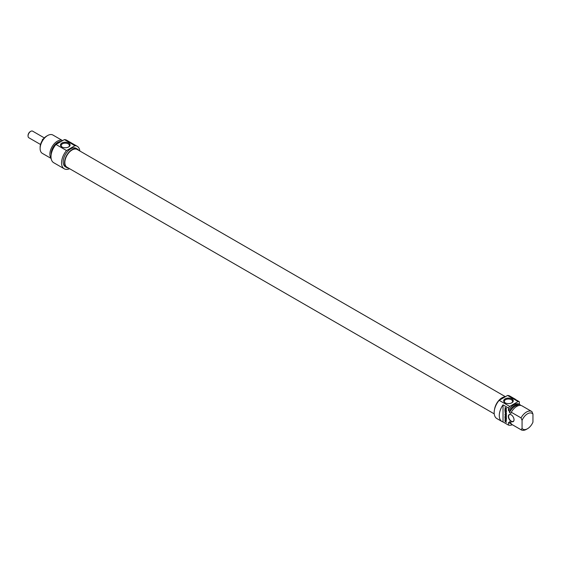 <?xml version="1.0" encoding="UTF-8"?>
<svg xmlns="http://www.w3.org/2000/svg" width="561" height="561" viewBox="0 0 561 561"><rect width="100%" height="100%" fill="white"/><g stroke="black" fill="none" stroke-linecap="round" stroke-linejoin="round"><path stroke-width="0.84" d="M522.067 428.429A9.137 5.273 -60 0 0 527.508 428.723A9.137 5.273 -60 0 0 532.95 422.145L532.95 414.095L531.926 411.599A10.582 6.108 120 0 0 531.779 411.508A10.582 6.108 120 0 0 521.043 417.882L522.067 420.378L522.067 428.429L521.043 429.747L511.295 424.116L510.84 422.44L509.479 421.655L509.479 423.071L508.462 422.482L508.462 425.091L503.021 421.949L503.021 404.867L508.462 408.008L508.462 410.617L509.479 411.206L509.479 412.623L510.84 413.408L511.295 412.258L521.043 417.882M508.462 410.617A10.582 6.108 -60 0 1 519.191 404.243A10.582 6.108 -60 0 1 519.346 404.334L519.346 401.725L513.904 398.583A12.987 7.496 -60 0 1 514.956 399.018A12.987 7.496 -60 0 1 515.861 399.713M520.363 405.393L520.363 404.923A10.582 6.108 -60 0 0 520.215 404.832L519.191 404.243M506.029 409.088L506.359 408.24L506.001 409.425L505.166 407.489L505.678 408.955L506.352 408.906L506.359 408.24M506.001 409.425L505.047 408.639L505.173 407.496M506.155 408.359L505.629 408.338L505.629 407.721L506.352 408.198L505.84 407.84M505.173 409.649L505.173 410.294L506.394 411.304L505.173 410.603L504.963 411.122L504.963 409.523L504.963 411.122M505.173 410.603L506.394 411.066M505.244 413.184L506.408 414.572L505.258 414.628L506.394 415.589L505.131 414.867L505.209 414.2M505.131 414.867L504.998 414.32L506.134 414.418L505.131 412.812L506.394 413.85L505.279 413.198M506.394 413.611L505.482 413.078M506.394 415.357L505.335 414.747M506.408 414.572L505.454 414.46M505.671 421.045L505.23 420.638L505.671 421.683L505.868 420.869M505.671 421.683L505.875 420.925M505.138 421.69L504.97 420.406L505.426 420.371L506.394 422.412L505.138 421.69L505.251 420.168M506.394 422.174L505.342 421.57M506.267 418.758L505.019 417.987L504.963 416.697L505.251 417.868L505.77 417.188L505.77 418.169L506.366 418.254L506.38 417.51M505.552 418.043L505.756 417.181M504.97 417.868L505.166 416.816M506.471 418.639L505.37 418.015M506.162 418.366L506.394 417.517L506.387 418.688M506.05 419.256L504.963 418.296L506.408 419.376L505.3 419.733L506.394 420.701L505.138 419.979L504.977 419.46L506.253 419.13L505.166 418.415M505.138 419.979L505.152 419.495M506.394 420.462L505.342 419.859M506.401 419.467L505.538 419.6M505.84 411.935L505.195 411.879L505.84 412.573L506.043 411.816L505.426 411.746M505.11 412.104L505.11 411.557L506.394 411.676L506.029 411.963L506.394 413.464L505.293 411.998M506.029 411.963L506.394 411.865M505.314 411.984L505.152 411.62M504.963 409.404L506.394 410.231L505.166 409.214M506.394 409.993L505.166 409.292M506.176 416.297L504.963 415.049L506.078 415.715L506.408 416.599L506.078 417.096L504.963 416.479L506.099 416.746L506.359 416.192M505.889 417.012L505.166 416.36M505.98 415.953L505.166 415.238M514.037 419.768A4.039 2.335 -120 0 0 511.183 414.824A4.039 2.335 -120 0 0 508.329 416.472A4.039 2.335 -120 0 0 511.183 421.416A4.039 2.335 -120 0 0 514.037 419.768M514.037 419.691A3.85 2.223 60 0 1 513.245 421.374A3.85 2.223 60 0 1 510.279 420.343A3.85 2.223 60 0 1 508.596 416.472A3.85 2.223 60 0 1 509.395 414.712A3.85 2.223 60 0 1 511.253 414.86M503.021 421.949A12.987 7.496 -60 0 1 501.969 421.514A12.987 7.496 -60 0 1 503.021 404.867M522.067 420.378A9.137 5.273 -60 0 1 532.95 414.095M511.295 412.258A10.582 6.108 -60 0 1 522.025 405.876A10.582 6.108 -60 0 1 522.179 405.968M509.479 412.623A9.474 5.47 -60 0 1 518.995 405.505M509.479 411.206A10.582 6.108 -60 0 1 520.215 404.832M508.462 408.008A12.987 7.496 -60 0 1 509.697 406.409L499.15 400.323A12.987 7.496 120 0 0 496.864 418.569L501.969 421.514M514.956 399.018L509.851 396.073A12.987 7.496 120 0 0 507.565 395.463L518.112 401.55A12.987 7.496 -60 0 1 519.346 401.725M512.375 424.747A12.987 7.496 -60 0 1 508.462 425.091M509.697 406.409L518.112 401.55M505.328 402.931A4.123 2.377 180 0 1 504.339 401.388A4.123 2.377 180 0 1 506.885 399.194A4.123 2.377 180 0 1 511.373 399.705A4.123 2.377 180 0 1 512.579 401.388A4.123 2.377 180 0 1 511.597 402.931M511.849 398.885A4.797 2.77 0 0 0 505.075 398.885A4.797 2.77 0 0 0 505.075 402.798A4.797 2.77 0 0 0 511.849 402.798A4.797 2.77 0 0 0 511.849 398.885M507.565 395.463L499.15 400.323M521.043 429.747A10.582 6.108 120 0 0 521.197 429.838A10.582 6.108 120 0 0 526.484 429.312L527.508 428.723M494.55 409.418A10.68 6.164 -60 0 1 501.997 397.819A10.68 6.164 -60 0 1 505.279 396.788M510.882 422.608L510.187 422.202A9.474 5.47 -60 0 1 509.479 421.655M511.162 423.639A10.582 6.108 -60 0 1 509.633 423.162A10.582 6.108 -60 0 1 509.479 423.071M505.426 396.704L77.208 149.471A10.231 5.905 120 0 0 69.326 152.213A10.231 5.905 120 0 0 64.859 162.508A10.231 5.905 120 0 0 66.976 167.192L494.248 413.871M30.49 131.505A3.128 1.802 120 0 0 30.259 131.625A3.128 1.802 120 0 0 28.05 135.453A3.128 1.802 120 0 0 28.064 135.713M28.05 135.453L28.05 136.007A3.801 2.195 -60 0 1 30.736 131.351A3.801 2.195 -60 0 1 32.636 131.162L44.333 137.915M40.532 144.493L28.835 137.747A3.801 2.195 -60 0 1 28.05 136.007M42.622 140.005L42.278 139.808A3.801 2.195 -60 0 1 43.632 138.679M42.278 139.808L43.099 139.331M46.584 136.141L47.608 135.552L46.584 136.141A9.137 5.273 120 0 0 40.126 147.333L40.126 148.511A10.582 6.108 -60 0 1 47.608 135.552A10.582 6.108 -60 0 1 52.895 135.026L62.608 140.636A10.582 6.108 120 0 0 57.355 141.183A10.582 6.108 120 0 0 50.778 149.514A10.582 6.108 120 0 0 51.093 158.167M62.159 147.073A4.123 2.377 180 0 1 61.17 145.53A4.123 2.377 180 0 1 65.293 143.153A4.123 2.377 180 0 1 69.41 145.53A4.123 2.377 180 0 1 68.428 147.073M61.906 146.933A4.797 2.77 0 0 0 68.68 146.933A4.797 2.77 0 0 0 68.68 143.02A4.797 2.77 0 0 0 61.906 143.02A4.797 2.77 0 0 0 61.906 146.933L61.906 146.933M66.528 150.551L74.943 145.692A12.987 7.496 -60 0 1 77.229 146.302L66.682 140.215A12.987 7.496 120 0 0 64.396 139.605L55.981 144.465A12.987 7.496 120 0 0 53.695 162.704L64.242 168.791A12.987 7.496 -60 0 1 66.528 150.551L55.981 144.465M64.396 139.605L74.943 145.692M51.135 158.447L42.313 153.356A10.582 6.108 -60 0 1 40.126 148.511M78.736 150.355A10.68 6.164 120 0 0 77.432 149.086A10.68 6.164 120 0 0 72.096 149.612A10.68 6.164 120 0 0 65.118 159.022A10.68 6.164 120 0 0 66.759 167.578A10.68 6.164 120 0 0 68.512 168.076M66.759 167.578L65.399 166.792A10.68 6.164 -60 0 1 63.758 158.237A10.68 6.164 -60 0 1 70.735 148.826A10.68 6.164 -60 0 1 76.072 148.3L77.432 149.086M60.988 141.435A9.474 5.47 120 0 0 57.811 142.347A9.474 5.47 120 0 0 51.149 154.801M61.401 141.337A10.582 6.108 120 0 0 59.171 142.228A10.582 6.108 120 0 0 56.942 143.911M77.229 146.302A12.987 7.496 -60 0 1 79.851 150.993M69.62 168.714A12.987 7.496 -60 0 1 64.242 168.791M531.779 411.508L522.025 405.876M521.197 429.838L511.443 424.207M509.633 423.162L508.61 422.573M30.259 131.625L30.736 131.351"/></g></svg>
